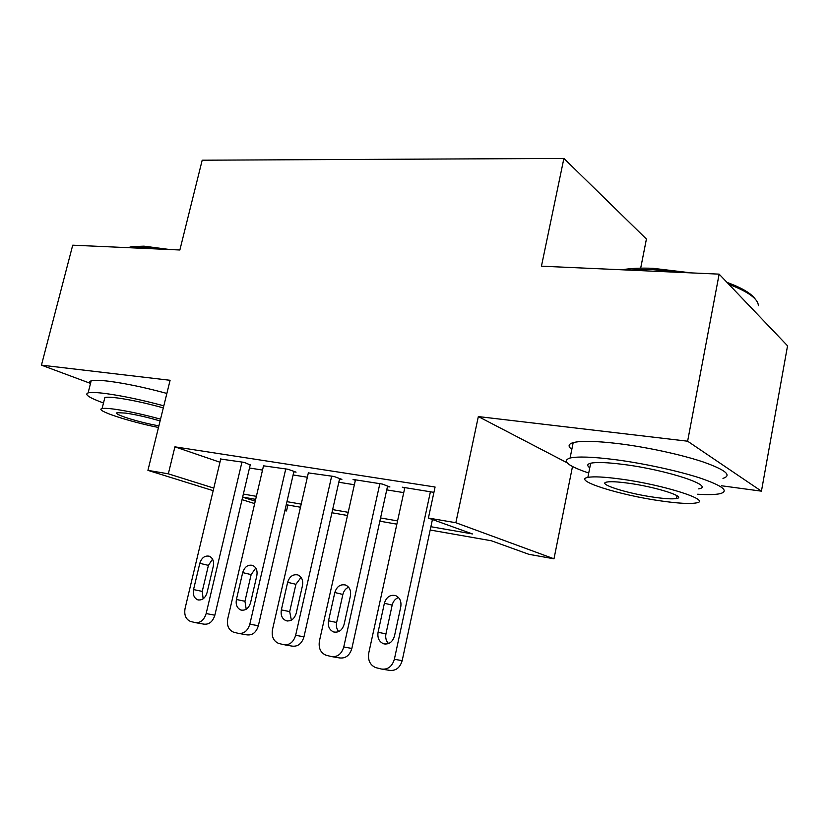 <?xml version="1.0" encoding="UTF-8"?>
<svg xmlns="http://www.w3.org/2000/svg" width="829" height="829" viewBox="0 0 829 829"><rect width="100%" height="100%" fill="white"/><g stroke="black" fill="none" stroke-linecap="round" stroke-linejoin="round"><path stroke-width="1.24" d="M287.881 505.016L286.513 510.944L284.886 510.654M640.682 268.161L646.423 239.042L563.896 158.422L202.193 160.204L179.872 249.985L72.714 245.187L41.45 365.154L90.516 383.412M563.896 158.422L541.441 266.182L719.137 274.14L787.55 345.817L761.436 491.162L687.624 441.204L478.333 416.572L455.846 522.716L553.99 558.808L528.871 554.311L491.359 540.767L430.178 530.021M721.613 485.784L761.436 491.162M572.497 466.52L553.99 558.808M719.137 274.14L687.624 441.204M250.223 464.903L244.109 462.354L220.721 459.059M293.839 471.794L296.067 472.147L288.005 469.255L263.518 465.815M339.538 479.007L341.88 479.369L334.025 476.478L308.347 472.893M387.464 486.571L389.92 486.955L382.314 484.053L353.061 479.463L355.361 480.323M430.893 526.716L472.426 533.938L428.406 518.052L435.08 487.006L174.919 446.841L219.965 462.23M249.488 468.002L262.524 470.074M293.103 474.955L307.352 477.235M338.802 482.25L354.366 484.737M386.728 489.898L403.733 492.613M433.93 492.364L402.303 487.193L404.718 488.126M213.177 490.675L147.925 470.364L170.1 380.293L41.45 365.154M147.925 470.364L168.328 473.825L213.789 488.105M174.919 446.841L168.328 473.825M428.406 518.052L455.846 522.716M254.679 503.597L242.037 499.659M242.628 497.162L255.259 501.13M284.927 510.446L286.513 510.944M396.853 524.166L379.848 521.182M347.496 515.493L331.932 512.757M300.492 507.234L286.243 504.726M255.674 499.359L242.648 497.068M243.353 494.074L256.379 496.333M286.958 501.659L301.196 504.136M332.636 509.607L348.201 512.322M380.563 517.949L397.568 520.913M478.333 416.572L566.953 462.706M430.448 491.618L394.366 659.273C392.117 666.599 387.785 669.853 381.381 669.034L375.724 667.614C370.055 665.117 367.734 660.257 368.75 653.055L404.832 487.587M382.843 669.272L389.288 670.319C395.661 671.127 399.951 667.905 402.179 660.651L432.437 519.503M394.469 636.061C392.511 642.206 388.863 644.765 383.516 643.75C379.081 641.739 377.268 637.915 378.065 632.268L384.387 603.243C386.407 597.004 390.148 594.455 395.599 595.605C399.837 597.605 401.557 601.336 400.78 606.787L394.469 636.061M388.563 643.553C386.107 641.004 385.226 637.781 385.941 633.884L392.169 605.118C393.133 601.305 395.246 598.776 398.5 597.522M622.092 269.798L622.216 269.767C630.548 268.306 640.838 267.819 653.065 268.327L691.51 272.907M726.992 282.368C741.841 287.86 751.24 293.404 755.167 299M758.369 305.683C758.1 298.875 748.255 291.746 728.846 284.306M680.837 272.42L652.029 269.539L627.439 270.036M697.645 494.229C707.956 494.872 715.458 494.685 720.163 493.669C729.385 491.058 722.774 485.877 700.318 478.115C678.184 470.851 643.138 463.276 614.755 459.598C592.642 456.841 577.751 456.313 570.083 458.022C561.513 460.831 567.72 465.846 588.725 473.048M722.971 478.385C732.256 475.411 725.707 469.96 703.324 462.002C681.262 454.572 646.278 447.028 617.895 443.567C595.792 440.976 580.88 440.655 573.181 442.624C568.248 444.075 567.792 446.334 571.813 449.422M589.771 467.774C586.818 465.639 587.119 464.126 590.673 463.224C596.331 461.981 607.201 462.385 623.284 464.427C666.734 469.815 715.945 486.136 698.65 488.861M661.055 500.944C677.915 503.348 689.573 504.022 696.018 502.965C713.261 500.706 663.894 484.737 620.434 479.038C604.351 476.882 593.491 476.333 587.865 477.39C571.927 480.188 619.626 495.203 661.055 500.944M628.081 483.162C617.615 481.742 610.538 481.369 606.818 482.053C596.414 483.794 627.315 493.566 654.236 497.265C665.013 498.789 672.433 499.213 676.485 498.53C687.438 497.006 655.843 486.841 628.081 483.162M127.956 247.664L132.008 246.617L143.977 246.161L169.893 249.539M161.5 249.166L142.619 247.083L129.293 247.726M163.81 405.816C141.863 399.93 122.454 395.837 105.594 393.537C96.661 392.397 90.827 392.19 88.102 392.905C84.143 394.438 89.273 397.806 103.49 402.987M166.857 393.433C144.951 387.495 125.562 383.423 108.703 381.226C99.76 380.159 93.926 380.034 91.169 380.853C89.439 381.413 89.211 382.324 90.475 383.599M104.413 399.34L104.879 397.505C106.889 396.987 111.159 397.143 117.697 397.993C131.22 399.889 146.422 403.184 163.303 407.889M160.525 419.153C143.614 414.51 128.391 411.194 114.868 409.225C108.34 408.334 104.071 408.117 102.081 408.573C93.874 410.117 128.733 421.598 158.484 427.474M160.08 420.966C147.966 417.36 136.526 414.738 125.759 413.111L117.386 412.666C111.335 413.712 139.345 422.51 158.888 425.837M379.848 483.67L343.766 646.983C341.558 654.122 337.403 657.304 331.299 656.547L325.952 655.2C320.554 652.817 318.377 648.102 319.414 641.066L355.465 479.836M332.584 656.765L339.465 657.915C345.538 658.672 349.662 655.511 351.859 648.444L387.578 486.063M344.097 624.413C342.18 630.372 338.688 632.89 333.621 631.947C329.393 630.03 327.693 626.32 328.512 620.807L334.823 592.528C336.792 586.476 340.367 583.968 345.538 585.025C349.589 586.932 351.206 590.559 350.408 595.896L344.097 624.413M338.74 631.574C336.647 629.107 335.942 626.082 336.636 622.475L342.864 594.455C343.755 590.932 345.662 588.507 348.584 587.181M331.673 476.105L295.652 635.294C293.476 642.247 289.476 645.376 283.663 644.672L278.596 643.397C273.456 641.107 271.415 636.527 272.472 629.667L308.45 472.457M284.793 644.869L292.057 646.112C297.839 646.807 301.818 643.718 303.974 636.827L339.641 478.551M296.191 613.325C294.316 619.128 290.958 621.595 286.14 620.724C282.109 618.89 280.513 615.273 281.352 609.885L287.642 582.321C289.57 576.445 293 573.989 297.901 574.953C301.777 576.787 303.3 580.31 302.492 585.533L296.191 613.325M291.352 620.154L289.694 611.626L295.912 584.3L301.062 577.357M285.767 468.903L249.84 624.164C247.684 630.952 243.84 634.009 238.296 633.356L233.488 632.144C228.576 629.957 226.669 625.501 227.737 618.797L263.612 465.421M239.301 633.532L246.887 634.859C252.41 635.511 256.234 632.475 258.358 625.75L293.932 471.38M250.555 602.766C248.71 608.413 245.498 610.828 240.907 610.03C237.053 608.268 235.56 604.755 236.41 599.491L242.69 572.601C244.576 566.881 247.861 564.466 252.524 565.368C256.234 567.119 257.664 570.549 256.835 575.668L250.555 602.766M246.203 609.242L244.949 601.274L251.146 574.611L255.767 568.02M241.964 462.022L206.162 613.553C204.038 620.175 200.338 623.18 195.033 622.569L190.463 621.418C185.779 619.315 183.986 614.983 185.074 608.434L220.804 458.696M195.934 622.734L203.799 624.133C209.074 624.734 212.752 621.76 214.856 615.201L250.306 464.53M207.043 592.694C205.24 598.196 202.141 600.579 197.768 599.823C194.09 598.144 192.68 594.725 193.54 589.574L199.799 563.337C201.644 557.762 204.794 555.389 209.24 556.218C212.794 557.896 214.141 561.243 213.302 566.248L207.043 592.694M203.157 598.807L202.245 591.398L208.421 565.368L212.545 559.15M402.179 660.651L394.366 659.273M378.065 632.268L385.941 633.884M384.387 603.243L392.169 605.118M351.859 648.444L343.766 646.983M328.512 620.807L336.636 622.475M334.823 592.528L342.864 594.455M303.974 636.827L295.652 635.294M281.352 609.885L289.694 611.626M287.642 582.321L295.912 584.3M258.358 625.75L249.84 624.164M236.41 599.491L244.949 601.274M242.69 572.601L251.146 574.611M214.856 615.201L206.162 613.553M193.54 589.574L202.245 591.398M199.799 563.337L208.421 565.368M383.516 643.75L385.33 644.092M677.013 495.752L676.485 498.53M590.673 463.224L587.865 477.39M570.083 458.022L573.181 442.624M104.879 397.505L102.081 408.573M88.102 392.905L91.169 380.853M132.008 246.617L130.36 247.529M333.621 631.947L335.237 632.268M286.14 620.724L287.59 621.004M240.907 610.03L242.213 610.289M197.768 599.823L198.95 600.061"/></g></svg>
